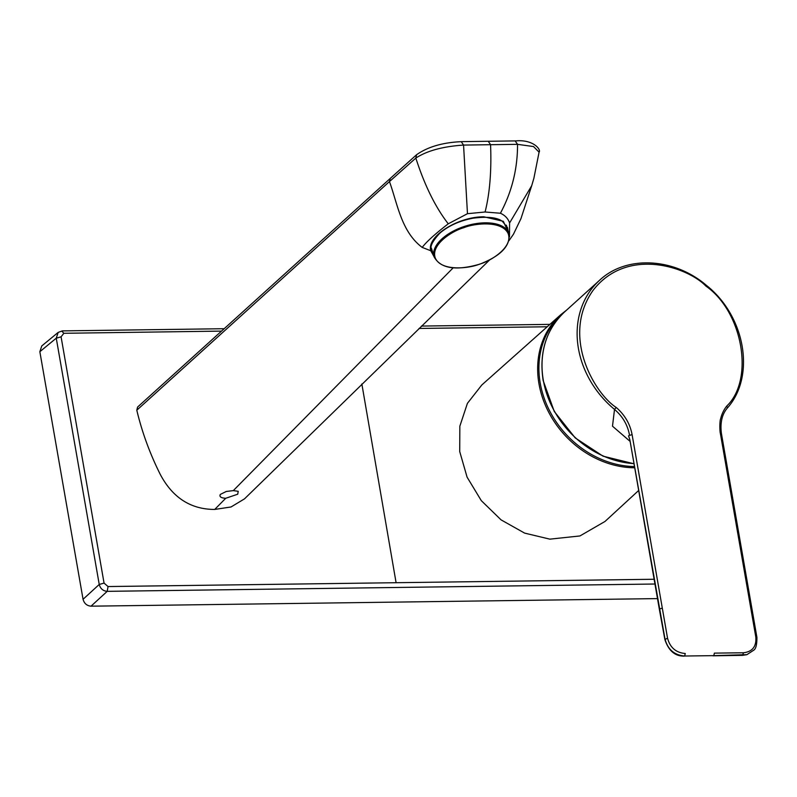 <?xml version="1.0" encoding="UTF-8"?>
<svg xmlns="http://www.w3.org/2000/svg" width="797" height="797" viewBox="0 0 797 797"><rect width="100%" height="100%" fill="white"/><g stroke="black" fill="none" stroke-linecap="round" stroke-linejoin="round"><path stroke-width="1.2" d="M634.721 467.779A91.057 77.06 -132.1 0 1 628.106 467.48A91.057 77.06 -132.1 0 1 545.855 406.34A91.057 77.06 -132.1 0 1 560.6 314.855L481.816 384.981L467.421 403.332L459.839 426.196L459.72 451.56L467.082 477.134L481.278 500.616L501.044 519.853L524.605 533.103L549.85 539.151L579.957 535.943L605.013 521.447L638.676 490.474M562.483 313.908A90.509 76.592 47.9 0 0 546.832 404.976A90.509 76.592 47.9 0 0 628.833 466.275A90.509 76.592 47.9 0 0 634.512 466.564M630.138 441.418L612.494 426.186L614.517 409.409C622.756 416.462 627.767 425.13 629.55 435.411L632.091 434.594C631.055 429.214 629.231 424.283 626.621 419.81C623.672 414.948 620.196 410.834 616.201 407.466C594.502 393.419 560.759 336.115 593.028 290.417C627.149 246.263 687.791 267.154 705.883 286.073C742.804 311.776 754.59 379.502 726.764 406.042C723.905 409.588 721.883 413.773 720.687 418.594C719.482 421.165 719.761 431.914 720.378 433.458L755.815 637.052C756.552 646.477 752.448 651.717 743.491 652.763L714.381 653.132L713.793 655.642L746.998 654.646M433.02 253.376L431.605 249.979C429.563 246.97 432.273 241.411 439.725 233.262C448.462 225.79 459.57 220.769 473.049 218.199C487.465 216.366 497.248 217.422 502.399 221.357L507.53 227.633L507.988 230.373M657.505 598.607L91.027 606.178C86.873 605.79 84.223 603.498 83.057 599.294L39.85 351.716L41.773 345.938L58.191 332.389L56.258 338.187L61.08 336.822L104.058 583.105L108.043 586.552L654.138 579.26M39.85 351.716L56.258 338.187A244877.592 108223.723 89.6 0 1 99.236 584.46C100.392 588.684 103.052 590.976 107.206 591.344L108.043 586.552M221.536 331.104L63.85 333.285L61.08 336.822M226.268 491.47L233.292 490.613L238.213 491.311L237.725 494.21L225.74 498.264C221.008 498.025 219.185 496.75 220.281 494.449L226.268 491.47M489.567 259.991L244.52 498.842L231.04 506.972L214.712 509.442C190.802 509.413 172.67 497.756 160.297 474.474C149.886 453.652 142.045 432.233 136.795 410.206L137.592 407.058L390.251 178.438L389.454 181.586L415.835 158.085C426.943 150.802 442.853 146.459 463.555 145.074L517.542 144.337L533.522 146.558L539.081 152.167L533.89 178.219L531.729 185.651L509.592 222.971L509.482 236.918M136.795 410.206L389.454 181.586C397.554 203.753 401.2 231.668 422.201 247.409C426.405 241.83 435.092 233.959 448.263 223.808C435.451 207.32 424.642 185.412 415.835 158.085L416.602 154.718C427.879 146.778 442.993 142.414 461.941 141.637L515.888 140.9C533.203 139.246 541.452 149.746 539.081 152.167M434.036 256.654L430.759 250.736L422.201 247.409M509.592 222.971C508.058 218.517 504.999 215.28 500.406 213.247C511.883 191.878 517.602 168.904 517.542 144.337L515.32 141.149M500.406 213.247L485.084 211.992C489.776 193.492 491.6 171.046 490.573 144.636L488.372 141.497M485.084 211.992L467.47 213.696L463.555 145.074L461.393 141.886M467.47 213.696L448.263 223.808M431.815 250.736L431.585 249.889L430.759 250.736C426.505 236.52 457.906 216.555 483.918 216.814L503.315 221.297L508.914 233.382M662.297 608.111L659.757 608.928L659.498 610.094L629.829 439.655L664.997 639.005C667.766 649.475 674.322 655.144 684.673 656.021L685.261 653.51C675.976 652.703 670.068 647.592 667.537 638.188L632.091 434.594M684.673 656.021L713.793 655.642L684.673 656.021M746.998 654.666L742.525 655.353L743.491 652.763M684.264 656.1C675.099 656.339 668.633 650.82 664.877 639.543L667.537 638.188M634.023 463.774L603.06 456.173L575.195 437.892L554.264 411.471L543.165 380.567C538.921 352.563 546.015 329.729 564.435 312.065A90.549 76.622 47.9 0 0 543.325 380.269A90.549 76.622 47.9 0 0 634.004 463.625M726.764 406.042L727.462 407.915C755.785 375.955 745.305 316.07 706.341 285.306C673.953 257.531 626.103 255.16 599.553 280.295A90.549 76.622 47.9 0 0 578.433 348.498A90.549 76.622 47.9 0 0 614.517 409.409L616.201 407.466M463.386 226.766A39.212 20.134 -17.2 0 1 509.004 233.68C510.528 245.795 500.805 255.957 479.814 264.146C455.904 271.03 440.671 268.609 434.106 256.893A39.212 20.134 -17.2 0 1 446.639 235.135A39.212 20.134 -17.2 0 1 463.386 226.766M463.734 227.733C474.036 223.349 501.652 220.141 508.078 233.411C513.507 247.02 490.713 261.137 479.764 264.056C469.463 268.44 441.847 271.647 435.421 258.377C429.991 244.769 452.786 230.652 463.734 227.733M83.057 599.294L99.236 584.46L104.058 583.105M547.2 326.78L419.003 328.454M224.186 328.713L62.325 330.894L58.191 332.389M61.787 331.124L63.85 333.285M91.027 606.178L107.206 591.344L654.965 584.022M361.848 383.975L396.099 582.737M233.292 490.623L453.134 267.872M214.712 509.442L225.74 498.264M746.829 654.696L753.922 650.063C755.954 648.658 756.951 644.434 756.921 637.401L756.921 637.401A1.863 0.598 170.1 0 0 755.815 637.052M751.352 607.752L750.585 606.975M721.146 434.226L720.378 433.458M659.498 610.094L664.877 639.543M434.106 256.893L431.386 248.096M549.91 324.369L421.454 326.073M390.251 178.438L416.602 154.718M508.964 240.704L513.457 234.228L520.939 218.667L531.729 185.641M509.004 233.68L506.384 225.192M756.921 637.401L721.474 433.797M721.444 433.827C720.01 422.799 722.012 414.161 727.462 407.915M742.525 655.353L712.936 655.811M564.435 312.065L599.553 280.295M629.829 439.655L628.534 435.8M566.627 310.093L560.6 314.855"/></g></svg>
